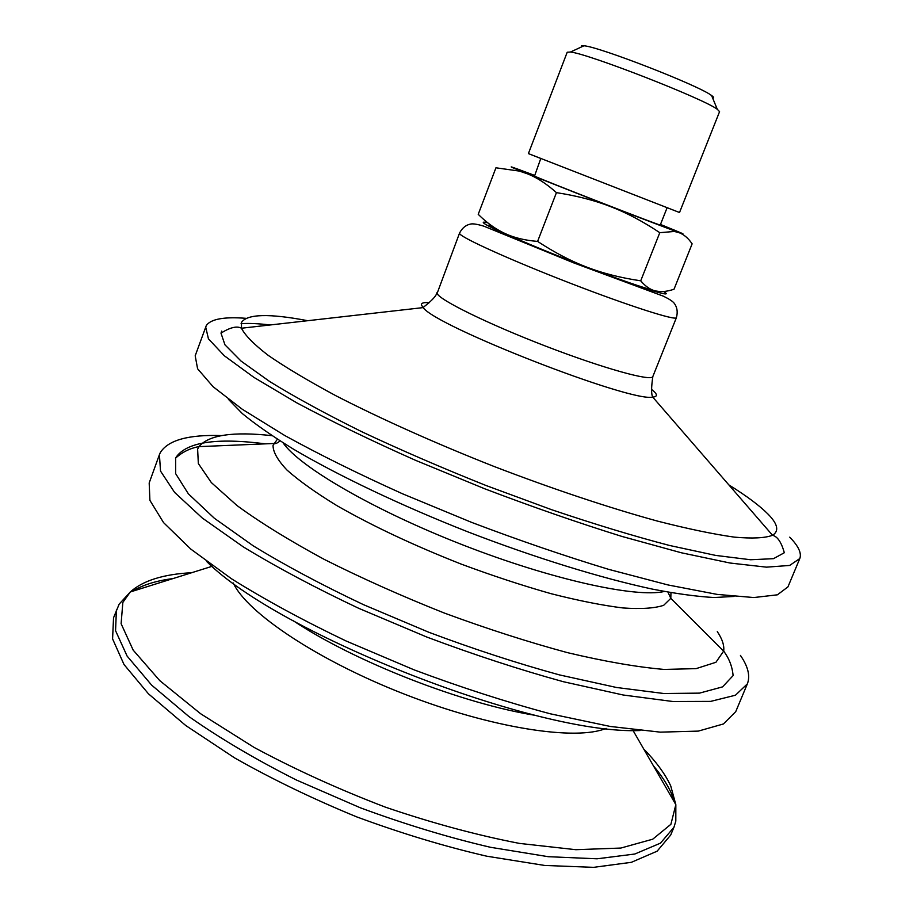 <?xml version="1.0" encoding="UTF-8"?>
<svg xmlns="http://www.w3.org/2000/svg" width="913" height="913" viewBox="0 0 913 913"><rect width="100%" height="100%" fill="white"/><g stroke="black" fill="none" stroke-linecap="round" stroke-linejoin="round"><path stroke-width="1.37" d="M712.676 98.148C714.228 98.022 713.875 97.143 711.592 95.534C699.62 85.879 599.327 46.78 583.978 45.776L581.627 45.696L581.41 46.974M534.333 175.296L518.698 169.453C508.107 165.595 508.701 166.109 520.467 170.971L610.74 206.669C594.785 200.438 576.685 195.759 556.439 192.643C546.67 183.89 537.106 177.658 527.737 173.938L519.303 171.073L495.942 167.798L478.218 214.338C486.857 222.875 495.748 229.254 504.912 233.466C491.993 227.463 486.983 224.45 489.893 224.438M537.597 241.409C554.636 252.593 571.116 261.209 587.048 267.235C552.856 254.122 525.477 242.858 504.912 233.466C514.008 237.745 524.907 240.393 537.597 241.409L556.439 192.643M640.721 280.816C645.434 286.408 650.376 289.786 655.545 290.962C643.517 287.892 620.692 279.983 587.048 267.235C602.968 273.352 620.863 277.872 640.721 280.816L659.791 232.678C643.083 221.517 626.74 212.843 610.74 206.669L678.758 232.553L674.33 231.468L659.791 232.678M660.213 291.589L655.545 290.962C660.704 292.217 666.867 291.635 674.022 289.238L692.134 243.828C688.208 238.088 683.746 234.321 678.758 232.553C687.809 235.725 682.296 233.272 662.222 225.169L660.476 224.472M789.722 537.164C798.43 546.031 801.785 553.164 799.799 558.539L787.942 586.899L777.397 594.82L753.853 597.547L717.15 594.397L668.099 584.971L608.629 569.347C564.713 556.017 519.052 540.37 471.656 522.396L402.622 493.83C358.524 473.95 319.219 454.503 284.708 435.49L242.219 409.229L213.071 386.701L197.596 368.761L195.188 355.796L206.315 325.496C210.914 319.014 224.142 316.617 246.008 318.317M717.298 631.613C722.24 638.929 724.374 645.4 723.701 651.026L715.929 662.279L696.128 668.624L664.128 669.434C636.966 667.083 604.771 661.491 567.521 652.658C528.102 642.01 486.994 628.795 444.209 613C401.686 596.098 361.719 578.237 324.309 559.429C289.535 540.633 260.467 522.692 237.083 505.608L211.325 482.566L198.338 463.53L197.619 449.105L199.068 446.48C208.872 434.953 233.169 431.347 271.96 435.672M723.701 651.026C725.561 653.97 731.849 661.811 733.116 675.597L722.571 686.873L699.506 693.127L663.865 693.515L616.515 687.489L559.395 674.89C517.363 663.363 473.836 649.154 428.825 632.264L363.545 604.691C322.049 585.073 285.301 565.455 253.289 545.871L214.35 518.253L188.375 493.842L175.638 473.63L175.627 457.915C185.83 442.177 215.753 437.487 265.421 443.844M740.432 655.408C748.089 666.49 750.395 675.985 747.359 683.871L735.444 695.227L710.656 701.389L672.938 701.515L623.168 694.998L563.355 681.714C519.417 669.617 473.938 654.747 426.942 637.103L358.741 608.32C315.373 587.835 276.89 567.361 243.303 546.898L202.264 518.002L174.577 492.381L160.517 471.074L159.421 454.64L160.334 452.563C168.083 440.146 188.477 434.485 221.505 435.581M747.359 683.871L735.741 711.638L723.427 723.963L698.297 731.108L660.282 732.146L610.318 726.463L550.413 713.829C506.464 702.086 461.054 687.432 414.16 669.88L346.198 641.04C303.036 620.395 264.793 599.624 231.468 578.751L190.84 549.124L163.564 522.624L149.903 500.358L149.184 482.954L159.421 454.64M116.408 609.873L115.563 630.689L127.101 656.07L151.649 685.138L189.025 716.637C219.942 738.355 255.686 759.456 296.234 779.942L360.384 807.811C404.858 824.268 448.18 837.426 490.349 847.264L548.234 856.691L597.056 858.802L634.809 854.02L660.476 843.144L673.954 827.246L670.701 835.03L657.12 851.19L631.374 862.317L593.541 867.35L544.662 865.444L486.755 856.2C444.585 846.454 401.275 833.352 356.835 816.93C312.999 798.932 272.245 779.257 234.595 757.893L185.727 725.504L148.454 693.823L124.008 664.516L112.584 638.883L113.532 617.804L119.169 604.121L130.308 591.966C142.919 580.611 163.393 574.197 191.707 572.713M679.523 212.512L719.57 111.648L717.31 109.298C703.877 98.809 587.447 53.41 570.454 52.041L567.201 52.246L528.399 153.601L540.793 158.474L534.516 176.072C538.944 178.64 664.333 227.44 660.259 225.009L667.118 207.685L679.523 212.512L528.399 153.601M667.118 207.685L540.804 158.44M241.078 323.647C248.987 323.145 258.699 323.59 270.214 324.96M728.859 484.894C746.56 495.896 759.639 505.654 768.084 514.167C777.83 524.062 779.314 531.104 772.535 535.28C777.522 536.513 781.448 542.333 784.301 552.742L773.471 558.676L750.6 559.749L715.644 555.412L669.412 545.438C633.542 536.045 594.215 524.108 551.429 509.637L486.047 485.511C442.166 467.981 400.796 450.075 361.936 431.803C325.644 413.829 294.91 397.087 269.723 381.554L241.055 361.08L224.94 344.817L220.992 333.119L221.711 331.088M799.799 558.539L789.665 565.444L766.498 567.156L730.092 563.036L681.258 552.753L621.89 536.422C577.986 522.738 532.279 506.863 484.757 488.797L415.472 460.289C371.169 440.591 331.624 421.441 296.828 402.873L253.917 377.377L224.336 355.773L208.438 338.826L205.653 326.888M663.534 291.521C678.188 300 631.705 285.13 571.139 261.426C510.538 237.757 469.168 218.287 487.759 222.806M734.018 596.451L714.092 597.524C697.144 596.6 676.556 593.792 652.339 589.102C601.222 578.157 534.984 557.763 467.958 531.891C401.115 505.574 338.54 475.741 293.518 449.196C272.508 436.254 255.457 424.385 242.356 413.6L228.41 399.323M664.367 591.476C636.041 598.049 551.897 579.709 462.868 544.947C373.805 510.264 299.453 466.828 283.053 442.816M670.964 592.674L670.804 598.335L663.66 605.319C654.61 608.32 641.04 609.199 622.94 607.955C602.386 605.41 578.408 600.651 550.996 593.667C522.156 585.484 492.198 575.624 461.133 564.074C413.703 545.392 372.264 525.888 336.817 505.585C315.727 492.678 299.11 480.831 286.967 470.047C277.62 460.129 272.976 451.889 273.044 445.35L277.381 439.221M640.093 730.537C537.004 735.113 279.583 634.752 206.783 561.598M536.308 715.518C462.959 704.003 355.134 661.971 293.358 620.794M606.152 728.369C575.966 741.059 491.662 728.209 404.664 694.234C317.621 660.35 246.875 612.749 233.249 582.973M643.676 748.934C656.196 761.762 665.212 774.087 670.724 785.888L675.837 804.661L670.907 824.291L652.727 839.195L620.863 848.051L575.841 849.695L519.394 843.395C476.963 835.201 432.34 823.138 385.514 807.195C338.86 789.368 295.025 769.431 254.019 747.382L200.586 713.715L159.752 680.619L133.161 650.102L121.109 623.705L122.844 602.432L130.308 591.966L212.101 566.311M132.339 591.327C142.599 584.982 156.157 580.736 173.014 578.568M653.468 765.893C661.286 775.194 667.175 784.176 671.158 792.861L674.775 802.812M459.741 233.796L459.536 233.112C462.183 227.953 465.984 224.906 470.925 223.982C473.265 223.559 477.545 224.278 483.787 226.15L573.535 262.807L663.374 296.177C669.103 298.962 672.698 301.29 674.159 303.196C677.195 307.213 677.937 312.041 676.396 317.667C676.065 320.977 628.646 305.821 570.648 283.361C512.649 260.947 462.446 238.304 459.741 233.796M676.396 317.667L652.841 376.533C651.745 381.76 603.813 368.544 546.077 346.289C488.352 324.092 439.05 299.852 437.11 293.415L459.536 233.112M651.597 389.394L654.393 391.837C657.531 394.998 656.972 396.744 652.727 397.098C631.088 402.587 435.41 326.295 423.187 307.601L421.566 305.227C420.961 303.082 423.518 302.237 429.236 302.705M652.841 376.533C651.231 387.397 651.197 394.256 652.727 397.098L772.535 535.28C765.083 538.099 752.358 538.727 734.383 537.141C713.395 534.185 687.729 528.832 657.383 521.072C609.051 507.788 552.023 488.763 493.545 466.269C435.273 443.25 380.413 418.645 335.847 395.717C308.252 380.881 285.735 367.448 268.285 355.419C253.985 344.418 245.049 335.356 241.466 328.224L241.511 322.369C247.297 313.924 269.369 313.376 307.727 320.703M520.467 170.971L519.303 171.073M673.611 230.681L674.33 231.468M667.951 592.138L670.804 598.335L723.678 651.197M198.966 446.628L273.66 443.501C275.555 443.935 277.655 443.056 279.971 440.865M175.501 458.2C185.773 448.911 195.713 447.381 199.068 446.48M632.994 730.411L675.837 804.661L675.814 821.141L673.954 827.246M583.978 45.776L570.454 52.041M711.592 95.534L717.31 109.298M220.992 333.119C230.133 327.39 236.958 325.758 241.466 328.224L423.187 307.601C421.726 308.126 436.163 298.391 437.03 292.388"/></g></svg>
